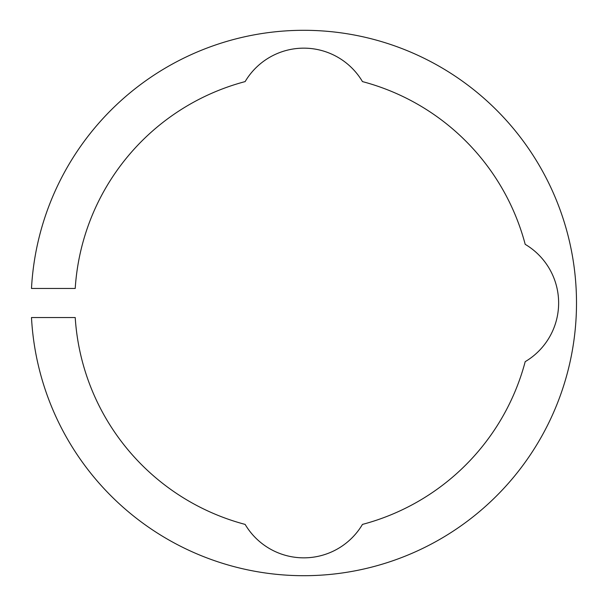 <?xml version="1.0" encoding="UTF-8"?>
<svg xmlns="http://www.w3.org/2000/svg" width="606" height="606" viewBox="0 0 606 606"><rect width="100%" height="100%" fill="white"/><g stroke="black" fill="none" stroke-linecap="round" stroke-linejoin="round"><path stroke-width="0.91" d="M303.803 48.154A68.175 68.175 0 0 1 362.464 81.598A229.038 229.038 0 0 1 525.197 244.339A68.175 68.175 0 0 1 525.197 361.661A229.038 229.038 0 0 1 362.464 524.402A68.175 68.175 0 0 1 245.135 524.402A229.038 229.038 0 0 1 75.22 317.544L31.489 317.544A272.7 272.7 0 0 0 303.803 575.7A272.7 272.7 0 0 0 576.503 303A272.7 272.7 0 0 0 303.803 30.3A272.7 272.7 0 0 0 31.489 288.456L75.22 288.456A229.038 229.038 0 0 1 245.135 81.598A68.175 68.175 0 0 1 303.803 48.154"/></g></svg>
